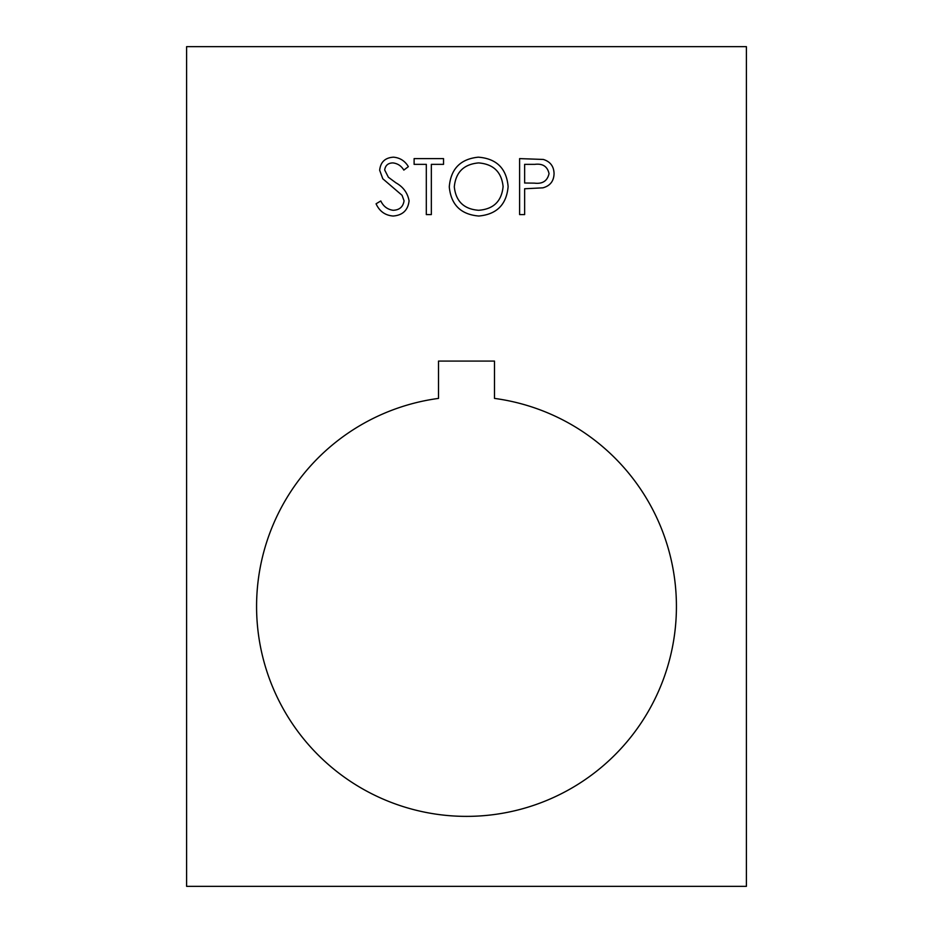 <?xml version="1.0" encoding="UTF-8"?>
<svg xmlns="http://www.w3.org/2000/svg" width="933" height="933" viewBox="0 0 933 933"><rect width="100%" height="100%" fill="white"/><g stroke="black" fill="none" stroke-linecap="round" stroke-linejoin="round"><path stroke-width="1.4" d="M676.425 606.45A209.925 209.925 0 0 1 466.5 816.375A209.925 209.925 0 0 1 256.575 606.45A209.925 209.925 0 0 1 438.51 398.403L438.51 361.083L494.49 361.083L494.49 398.403A209.925 209.925 0 0 1 676.425 606.45M524.638 214.59L519.611 214.59L519.611 158.61L543.333 159.45C550.283 161.607 553.864 166.342 554.062 173.631C553.852 181.119 550.132 185.854 542.889 187.836L524.638 188.758L524.638 214.59M186.6 46.65L186.6 886.35L746.4 886.35L746.4 46.65L186.6 46.65M478.792 216.024C460.832 214.497 450.989 204.77 449.274 186.845C450.791 168.873 460.47 158.983 478.337 157.176C496.554 158.622 506.491 168.418 508.123 186.577C506.537 204.56 496.753 214.38 478.792 216.024M426.311 214.59L426.311 164.348L414.112 164.348L414.112 158.61L443.537 158.61L443.537 164.348L431.338 164.348L431.338 214.59L426.311 214.59M409.086 200.875C407.943 210.263 402.613 215.313 393.096 216.024C385.131 215.36 379.463 211.29 376.069 203.791L380.804 200.957C383.335 206.345 387.428 209.458 393.096 210.287C399.452 210.065 403.114 206.904 404.059 200.793L402.053 195.3L382.787 178.763L379.661 170.238C380.536 162.05 385.131 157.7 393.458 157.176C399.942 157.735 404.922 160.896 408.362 166.645L403.826 170.098C401.26 165.852 397.621 163.45 392.886 162.913C388.093 163.018 385.352 165.386 384.688 170.004L388.373 177.235L395.895 182.81C403.254 186.927 407.651 192.956 409.086 200.875M534.877 164.348L524.638 164.348L524.638 183.008L534.434 183.136C542.516 184.128 547.391 180.967 549.036 173.643C547.461 166.482 542.738 163.38 534.866 164.348M503.097 186.565C501.557 171.975 493.394 164.091 478.594 162.913C463.841 164.231 455.747 172.197 454.301 186.822C455.829 201.33 463.934 209.155 478.594 210.287C493.475 209.202 501.651 201.295 503.097 186.565"/></g></svg>
